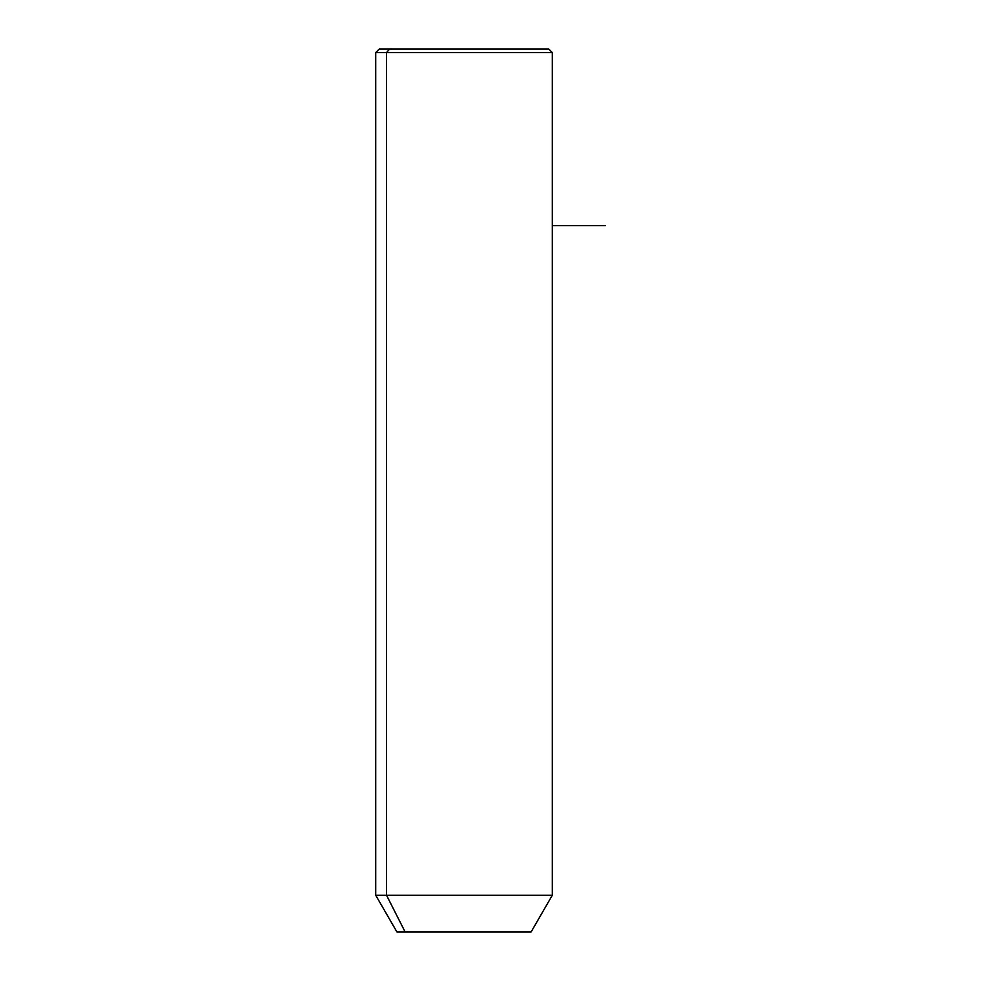 <?xml version="1.0" encoding="UTF-8"?>
<svg xmlns="http://www.w3.org/2000/svg" width="981" height="981" viewBox="0 0 981 981"><rect width="100%" height="100%" fill="white"/><g stroke="black" fill="none" stroke-linecap="round" stroke-linejoin="round"><path stroke-width="1.47" d="M531.113 931.95L405.128 931.95L386.526 895.248L552.303 895.248L386.526 895.248L405.128 931.95L396.913 931.95L375.723 895.248L386.526 895.248L386.526 52.582L552.303 52.582L386.526 52.582L386.526 895.248L375.723 895.248L375.723 52.582L386.526 52.582L375.723 52.582L379.255 49.05L389.629 49.05L386.526 52.582L389.629 49.05L548.771 49.05L552.303 52.582L552.303 895.248L531.113 931.95M405.128 931.95L522.898 931.95M538.397 49.05L389.629 49.05M552.303 225.63L605.277 225.63"/></g></svg>
